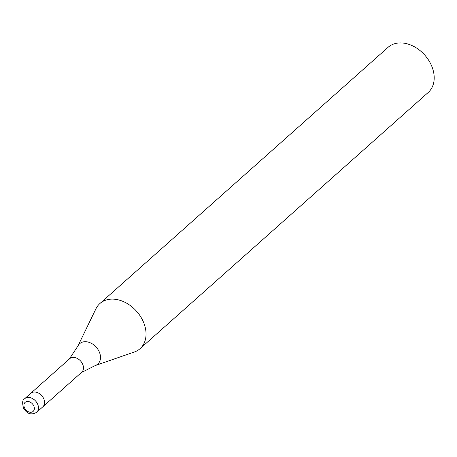 <?xml version="1.0" encoding="UTF-8"?>
<svg xmlns="http://www.w3.org/2000/svg" width="457" height="457" viewBox="0 0 457 457"><rect width="100%" height="100%" fill="white"/><g stroke="black" fill="none" stroke-linecap="round" stroke-linejoin="round"><path stroke-width="0.69" d="M36.68 412.288L81.672 372.284A9.06 6.684 -131.6 0 0 82.237 363.344A9.06 6.684 -131.6 0 0 69.63 358.739L30.739 393.317A9.06 6.684 -131.6 0 1 43.346 397.921A9.06 6.684 -131.6 0 0 30.739 393.317L24.638 398.744C22.433 399.578 22.09 402.794 23.61 408.398C25.986 411.683 29.277 416.35 36.68 412.288A9.06 6.684 -131.6 0 0 37.246 403.348A9.06 6.684 -131.6 0 0 24.638 398.744M42.781 406.861A9.06 6.684 -131.6 0 0 43.346 397.921A9.06 6.684 -131.6 0 1 42.781 406.861M81.169 372.678L95.205 365.571L134.295 352.027A30.208 22.273 -131.6 0 0 140.042 348.685A30.208 22.273 -131.6 0 0 141.927 318.877A30.208 22.273 -131.6 0 0 99.9 303.534A30.208 22.273 -131.6 0 0 95.907 308.852L77.879 346.086L69.178 359.196M140.042 348.685L428.198 92.48A30.208 22.273 -131.6 0 0 430.083 62.672A30.208 22.273 -131.6 0 0 388.056 47.334L99.9 303.534M95.205 365.571A13.636 10.054 -131.6 0 0 98.649 350.61A13.636 10.054 -131.6 0 0 87.715 341.962A13.636 10.054 -131.6 0 0 77.879 346.086M33.527 405.428A6.044 4.456 -131.6 0 0 26.323 401.669A6.044 4.456 -131.6 0 0 24.741 408.318A6.044 4.456 -131.6 0 0 31.944 412.071A6.044 4.456 -131.6 0 0 33.527 405.428"/></g></svg>
